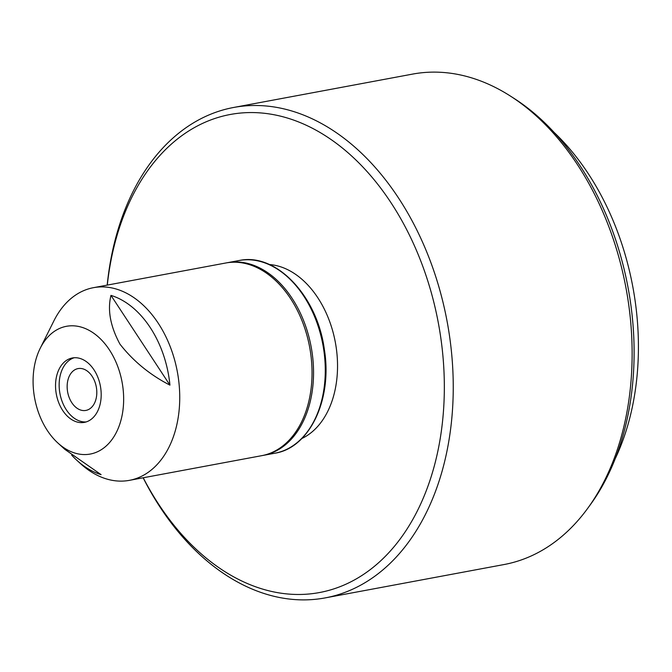 <?xml version="1.0" encoding="UTF-8"?>
<svg xmlns="http://www.w3.org/2000/svg" width="672" height="672" viewBox="0 0 672 672"><rect width="100%" height="100%" fill="white"/><g stroke="black" fill="none" stroke-linecap="round" stroke-linejoin="round"><path stroke-width="1.01" d="M110.964 295.386C107.369 310.12 110.368 326.365 119.96 344.148C133.291 361.183 149.948 374.85 169.94 385.14A92.593 63.328 -100.6 0 0 110.964 295.386L169.94 385.14M111.35 440.387A64.982 44.444 -100.6 0 0 109.385 349.843A64.982 44.444 -100.6 0 0 45.377 339.973A64.982 44.444 -100.6 0 0 40.219 348.281A64.982 44.444 -100.6 0 0 57.884 443.008A64.982 44.444 -100.6 0 0 111.35 440.387M71.677 455.154A92.593 63.328 -100.6 0 0 76.843 460.295L80.548 463.68A97.994 67.024 -100.6 0 0 129.41 480.346A97.994 67.024 -100.6 0 0 161.188 459.724A97.994 67.024 -100.6 0 0 169.974 346.03A97.994 67.024 -100.6 0 0 93.475 287.675A97.994 67.024 -100.6 0 0 61.698 308.297A97.994 67.024 -100.6 0 0 53.911 320.83L40.219 348.281M93.475 287.675L225.784 262.996A97.994 67.024 79.4 0 1 302.274 321.359A97.994 67.024 79.4 0 1 293.496 435.053A97.994 67.024 79.4 0 1 261.71 455.675L129.41 480.346M61.74 364.871A32.752 22.403 -100.6 0 0 58.8 402.872A32.752 22.403 -100.6 0 0 84.37 422.377A32.752 22.403 -100.6 0 0 94.996 415.481A32.752 22.403 -100.6 0 0 97.927 377.479A32.752 22.403 -100.6 0 0 72.358 357.974A32.752 22.403 -100.6 0 0 61.74 364.871M74.189 357.748A32.752 22.403 -100.6 0 0 65.344 364.199A32.752 22.403 -100.6 0 0 61.942 400.966A32.752 22.403 -100.6 0 0 86.15 421.932M269.371 264.533A89.93 61.496 79.4 0 1 329.188 320.267A89.93 61.496 79.4 0 1 301.82 438.53M510.594 96.188L514.34 98.591A245.818 168.109 79.4 0 1 611.293 227.548A245.818 168.109 79.4 0 1 590.134 505.008L587.504 508.603A249.446 170.596 -100.6 0 0 608.975 227.044A249.446 170.596 -100.6 0 0 510.594 96.188A249.446 170.596 -100.6 0 0 412.558 74.105L233.646 107.47A249.446 170.596 79.4 0 1 430.063 260.408A249.446 170.596 79.4 0 1 325.114 597.912A249.446 170.596 79.4 0 1 143.128 477.784M325.114 597.912L504.025 564.547A249.446 170.596 -100.6 0 0 587.504 508.603M143.22 477.767A243.163 166.295 -100.6 0 0 370.751 569.234A243.163 166.295 -100.6 0 0 421.756 263.575A243.163 166.295 -100.6 0 0 243.424 112.82A243.163 166.295 -100.6 0 0 107.293 285.096M554.282 132.586A228.278 156.114 79.4 0 1 617.232 230.95A228.278 156.114 79.4 0 1 615.14 458.909M69.124 397.379A21.277 14.549 79.4 0 1 78.07 368.592A21.277 14.549 79.4 0 1 94.828 381.629A21.277 14.549 79.4 0 1 85.873 410.424A21.277 14.549 79.4 0 1 69.124 397.379M107.192 285.113A249.446 170.596 79.4 0 1 233.646 107.47M76.843 460.295A92.593 63.328 -100.6 0 0 101.094 474.65L64.856 449.375L57.884 443.008M226.531 262.861L227.287 262.718A97.994 67.024 79.4 0 1 227.959 262.592A97.994 67.024 79.4 0 1 311.228 347.264A97.994 67.024 79.4 0 1 263.214 455.389A97.994 67.024 79.4 0 1 262.542 455.515L274.94 453.205A97.994 67.024 -100.6 0 0 322.955 345.072A97.994 67.024 -100.6 0 0 239.686 260.408A97.994 67.024 -100.6 0 0 239.014 260.526L239.702 260.408C276.469 252.731 317.352 296.268 324.341 349.39C332.632 399.059 309.8 447.838 274.94 453.205M227.287 262.718L239.702 260.408"/></g></svg>
